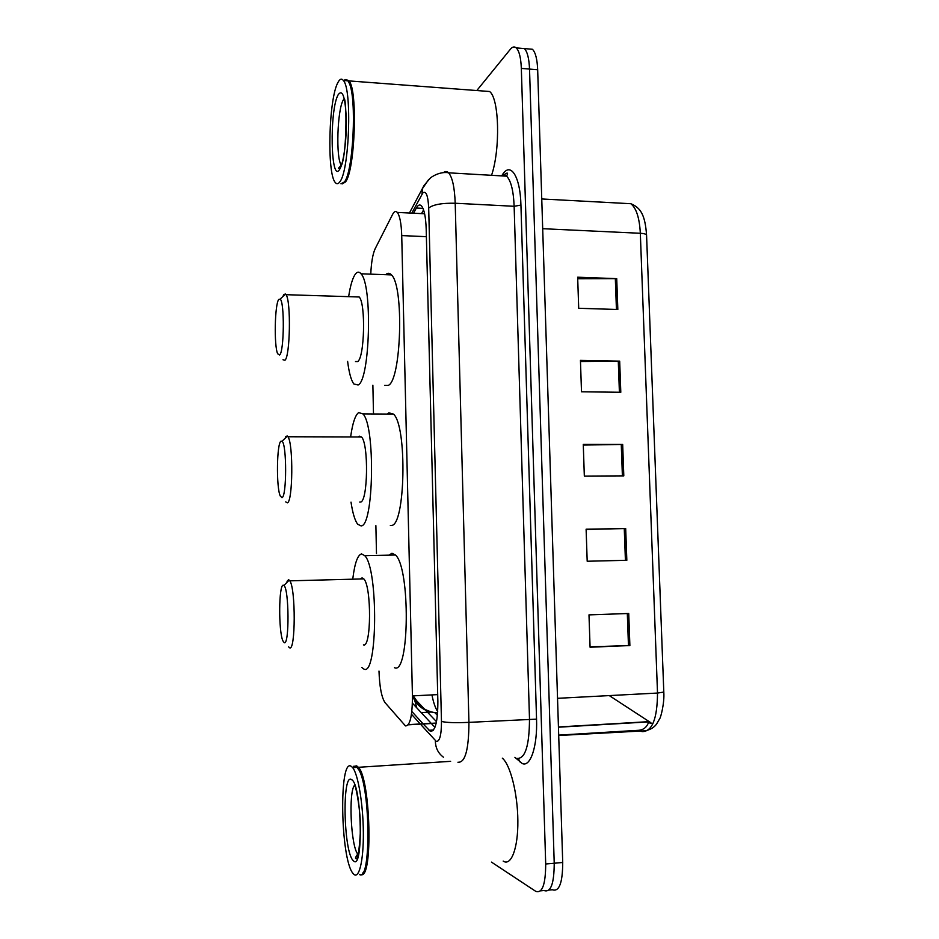 <?xml version="1.0" encoding="UTF-8"?>
<svg xmlns="http://www.w3.org/2000/svg" width="939" height="939" viewBox="0 0 939 939"><rect width="100%" height="100%" fill="white"/><g stroke="black" fill="none" stroke-linecap="round" stroke-linejoin="round"><path stroke-width="1.41" d="M378.992 671.08C379.556 686.867 381.563 697.372 385.013 702.607L405.472 725.917C410.061 725.917 412.385 715.905 412.432 695.893L401.728 235.583C401.329 223.541 399.85 215.829 397.303 212.425C395.73 210.723 394.145 211.416 392.549 214.491L375.177 248.694C372.783 253.929 371.316 262.392 370.764 274.094M413.219 695.858L416.799 700.952L436.494 721.668M372.877 385.201L373.464 412.691M375.882 525.64L376.48 553.587M424.029 724.873L430.379 731.352C435.32 731.422 437.809 721.445 437.867 701.41L426.189 228.963C425.766 217.003 424.205 209.315 421.494 205.923C419.792 204.197 418.078 204.902 416.341 208.035L413.547 213.223M476.801 90.543L510.405 49.215C512.459 46.739 514.408 46.293 516.262 47.901C519.208 50.917 520.899 57.76 521.333 68.418L545.7 863.986C545.606 884.561 542.261 893.67 535.676 891.299L491.473 862.108M528.223 48.91L532.436 49.274C535.476 52.291 537.225 59.11 537.671 69.732L562.719 862.483L554.221 863.234C554.127 883.775 550.735 892.872 544.033 890.524C550.735 892.872 554.127 883.775 554.221 863.234L529.526 69.075L554.221 863.234L545.7 863.986M520.218 48.229L524.361 48.582C527.354 51.61 529.08 58.441 529.526 69.075C529.08 58.441 527.354 51.61 524.361 48.582L516.262 47.901M411.834 711.48L423.066 723.805M421.529 213.611L423.571 209.913M431.212 723.347L412.409 703.158M434.933 727.338L431.365 723.511M652.898 723.676L649.095 722.83M577.708 278.777L616.723 278.648L577.661 277.205L578.706 308.297L617.827 309.494L616.723 278.648M580.49 361.515L619.681 361.139L580.443 360.388L581.499 391.786L620.796 392.279L619.681 361.139M628.731 613.484L588.988 614.881L590.079 647.229L629.881 645.551L628.731 613.484M590.068 646.818L629.881 645.551M586.124 529.443L625.691 528.54L586.112 529.209L587.192 561.24L626.829 560.301L625.691 528.54M583.295 445.074L622.674 444.429L583.272 444.382L584.328 476.096L623.801 475.873L622.674 444.429M562.719 862.483C562.625 882.989 559.174 892.073 552.367 889.749L548.975 890.066M609.282 695.599L650.88 722.725M354.343 766.283L356.644 765.848L358.416 767.304C370.623 778.701 373.194 880.195 360.999 874.561M502.318 758.16C510.288 764.534 517.671 793.361 517.859 820.78C518.152 848.269 511.156 866.521 503.187 861.098M357.02 766.952L359.649 770.766C369.461 788.044 371.891 866.098 362.712 873.082M353.322 766.341L356.092 766.165L359.156 770.309C370.6 790.591 370.94 882.378 359.543 874.538M351.432 766.47L352.688 767.668C358.064 774.1 363.147 804.03 363.346 832.517C363.616 861.086 358.933 879.913 353.545 874.021L353.087 873.505C340.317 859.326 338.779 756.259 351.432 766.47M353.111 767.644L356.151 766.424M281.031 441.13L282.04 441.248C286.888 444.1 286.782 497.306 281.935 497.635L280.221 495.933C276.125 487.13 276.759 442.926 281.031 441.13M285.726 436.389L287.393 436.048L287.956 436.764C293.473 443.877 292.827 502.752 287.264 502.834L285.714 501.884M359.731 502.072L360.506 502.06C367.865 501.954 368.804 443.983 361.515 436.964L359.156 436.142L358.24 436.952M350.74 436.119C352.665 422.879 355.306 415.038 358.675 412.585L362.923 413.888C375.588 425.883 373.71 527.155 360.999 525.875L357.689 524.22C354.93 520.605 352.7 513.257 351.01 502.154M387.314 414.064L388.828 412.808L393.511 414.111C407.409 426.048 405.308 526.65 391.34 525.406L390.331 525.417M283.332 585.22L283.918 585.49C289.13 588.636 289.458 645.774 284.247 642.675L282.885 640.856C278.39 631.208 278.754 583.988 283.332 585.22M287.017 581.335L288.508 579.774L289.822 580.842C295.808 588.589 295.585 651.631 289.611 647.804L288.555 646.795M363.428 644.87C371.328 648.556 371.691 586.488 363.804 578.894L362.055 577.861L360.376 578.987M352.888 578.107C354.789 563.013 357.689 554.949 361.574 553.904L364.766 555.688C378.464 568.6 377.584 676.984 363.933 669.084L361.715 667.429M389.016 555.16L391.962 553.271L395.472 555.019C410.507 567.825 409.51 675.493 394.509 667.711M278.777 299.424L280.151 299.095C284.646 301.63 284.188 351.632 279.658 355.001L277.639 353.745C273.918 345.705 274.763 303.907 278.777 299.424M282.885 296.524L283.871 294.459L285.538 294.036L286.066 294.693C291.137 301.184 290.139 356.726 284.94 360.259L282.991 359.743M355.505 361.538L357.63 361.574C364.508 358.123 365.893 303.438 359.191 296.994L286.066 294.693M348.651 296.489C350.505 284.705 352.9 277.064 355.822 273.554C357.571 271.629 359.297 271.711 361.01 273.801C372.642 284.846 369.989 380.436 358.111 385.002L353.85 383.969C351.139 380.354 349.062 372.83 347.618 361.398M385.694 274.693L385.753 274.634C387.678 272.733 389.579 272.826 391.446 274.904C404.228 285.925 401.27 380.882 388.218 385.401L384.638 385.354M347.277 80.097L348.968 80.907C358.005 89.733 355.024 170.945 345.446 181.978L342.136 183.927M483.749 91.06L489.595 91.506C499.243 98.325 500.475 149.184 491.555 175.3M347.113 80.261L347.923 80.836M348.029 80.942L349.637 83.606C357.336 98.63 353.663 171.297 344.942 181.45L343.721 182.87M343.662 80.907C345.153 79.087 346.585 79.076 347.958 80.836L349.191 83.066C356.949 98.243 353.252 171.684 344.449 181.92L340.963 183.809M337.981 82.409C339.836 78.911 341.632 78.266 343.381 80.484C352.242 89.311 349.32 170.628 339.93 181.673C338.275 184.126 336.714 184.384 335.235 182.448C326.795 173.445 328.732 98.325 337.981 82.409M436.201 723.065L408.336 724.638M437.703 711.551C435.391 708.194 433.466 702.642 431.94 694.907M437.691 694.614L412.432 695.893C416.681 705.788 424.146 711.375 434.816 712.654L437.621 712.748M426.376 236.675L401.728 235.583M421.212 725.025L436.342 741.446C439.734 741.587 441.447 734.908 441.471 721.434L428.689 208C428.031 195.57 426.095 190.523 422.867 192.882L411.798 213.13M443.466 172.635C445.227 171.109 446.941 171.168 448.596 172.823C452.41 177.318 454.605 187.46 455.204 203.247L468.937 722.361C468.831 749.639 465.169 762.938 457.939 762.233M502.342 174.877C510.405 161.285 520.288 176.133 520.934 205.101L536.545 719.145L468.937 722.361C455.45 722.971 446.295 722.666 441.471 721.434M428.724 179.419L422.456 188.598L421.975 194.22M536.545 719.145C537.554 746.376 530.418 767.492 522.213 763.513L514.912 757.35M516.943 758.395C525.171 759.017 529.361 745.859 529.49 718.922L514.138 206.287C513.48 190.687 510.969 180.652 506.626 176.18C504.795 174.56 502.881 174.454 500.91 175.839M540.535 890.853L544.033 890.524M521.333 68.418L537.671 69.732M428.689 208C433.255 204.549 442.093 202.965 455.204 203.247L514.138 206.287L520.934 205.101M411.482 714.25L420.261 723.969M518.645 758.712L519.549 761.729M435.367 740.695C435.403 747.726 438.102 753.231 443.466 757.221M416.822 707.936L414.662 700.13M421.188 712.607L431.811 712.032M433.525 730.026L428.959 730.284M422.984 208.376L416.341 208.035M558.693 735.131L639.154 730.26L642.041 731.622C652.159 731.727 657.312 718.875 657.511 693.052L663.803 692.078L646.572 235.278C646.455 234.198 644.377 233.529 640.328 233.283C639.506 218.001 636.337 208.141 630.844 203.716L623.754 203.34M639.154 730.26C643.532 729.732 646.619 727.279 648.38 722.877M557.531 698.323L657.511 693.052L640.328 233.283L542.695 228.693M648.544 721.668L558.447 726.974M621.266 444.44L622.393 475.885M624.271 528.575L625.409 560.325M627.311 613.531L628.461 645.598M618.285 361.128L619.4 392.256M615.327 278.625L616.43 309.447M351.691 779.722C361.891 784.37 363.686 873.082 353.287 860.629C343.428 852.342 341.89 771.306 351.691 779.722M358.264 854.666L357.982 854.361C350.752 846.849 348.252 790.368 354.813 785.039M341.28 165.053C335.751 158.55 337.23 109.663 343.31 99.945L344.05 98.912C346.82 96.212 347.407 161.567 339.848 167.952L338.463 168.281L341.186 165.287M338.216 94.651C342.618 88.865 345.317 97.081 346.303 119.3C346.749 139.864 343.545 163.527 339.683 169.313C330.669 184.819 329.249 109.757 338.216 94.651M436.166 723.241L408.207 724.826M412.444 696.492C417.432 705.506 424.886 710.893 434.816 712.654L437.41 715.33M424.616 213.763L397.303 212.425M502.6 175.945C506.391 172.882 507.999 172.283 507.412 174.149L506.626 176.18L448.596 172.823C446.941 172.377 439.346 171.532 430.567 177.788L424.111 185.359L409.427 213.012M433.36 730.237L429.146 730.483M663.803 692.137C664.601 703.311 660.645 717.76 659.765 718.581L656.701 723.863C654.248 727.408 650.457 729.709 645.293 730.788L558.705 735.507M541.756 198.962L630.844 203.716C640.844 207.836 645.116 215.125 646.56 235.126M532.436 49.274L524.361 48.582M648.872 721.88L558.447 727.209M358.416 767.304L450.626 761.329M352.688 767.668L357.372 767.363M355.2 786.178L355.188 786.624C355.74 786.8 360.776 809.406 360.47 830.193C359.25 852.389 357.583 861.673 355.458 858.058L356.703 855.218L358.346 854.337M282.04 441.248L287.393 436.048M287.956 436.764L361.515 436.964M362.923 413.888L393.511 414.111M283.918 585.49L289.224 580.091M289.822 580.842L363.804 578.894M364.766 555.688L395.472 555.019M280.151 299.095L285.538 294.036M361.01 273.801L391.446 274.904M348.968 80.907L489.595 91.506M343.381 80.484L347.958 80.836"/></g></svg>
